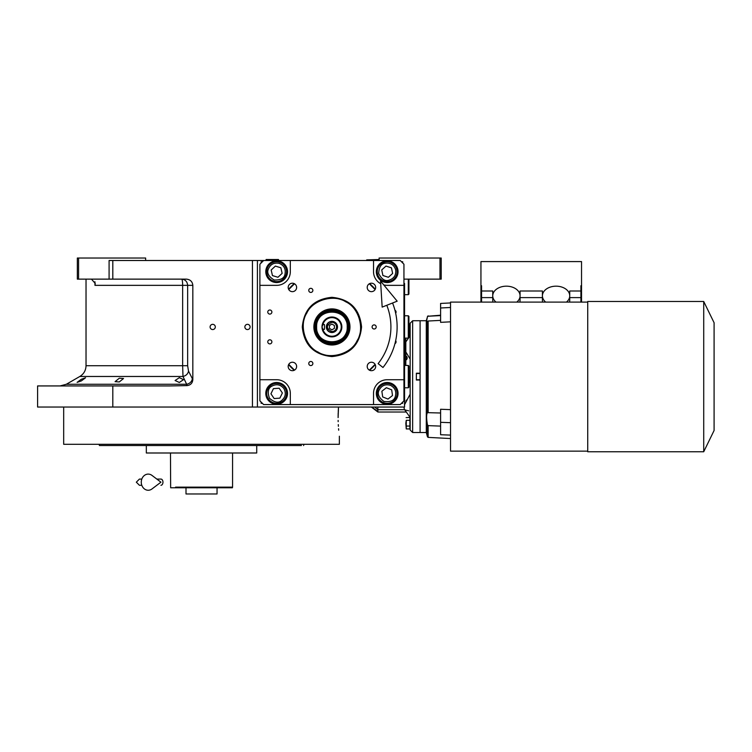 <?xml version="1.0" encoding="UTF-8"?>
<svg xmlns="http://www.w3.org/2000/svg" width="752" height="752" viewBox="0 0 752 752"><rect width="100%" height="100%" fill="white"/><g stroke="black" fill="none" stroke-linecap="round" stroke-linejoin="round"><path stroke-width="1.13" d="M179.314 377.654L183.535 379.675L179.314 382.458L175.094 380.521L179.314 377.654M119.305 378.209L123.525 378.51L119.305 381.941L115.084 381.649L119.305 378.209M81.329 379.262L85.549 377.767L81.329 380.926L77.108 382.354L81.329 379.262M78.584 279.133L77.343 279.133L77.343 258.021L78.584 258.021L78.584 279.133L109.087 279.133L109.087 260.502L112.809 260.502L112.809 279.133L186.402 279.133C190.284 279.528 192.427 281.596 192.832 285.346L192.832 379.61L188.517 371.093C187.925 373.923 186.082 375.709 182.99 376.47L79.825 376.47L66.317 384.272L186.646 384.272L182.99 376.47L182.651 365.716L86.029 365.716L86.029 279.133M294.511 370.125L288.749 364.353M288.749 289.539L294.511 283.777M369.326 283.777L375.098 289.539M375.098 364.353L369.326 370.125M338.109 417.604C339.481 441.631 339.481 441.631 338.109 417.604L338.513 407.048L257.41 407.048L404.567 407.048L404.567 283.485M379.111 260.502L379.111 258.021L441.208 258.021L441.208 279.133L404.567 279.133M439.967 258.021L439.967 279.133M263.623 260.502L400.224 260.502L403.946 264.234L403.946 400.835L400.224 404.567L263.623 404.567L259.891 400.835L259.891 264.234L263.623 260.502L112.809 260.502M257.41 260.502L257.41 407.048L37.6 407.048L37.6 385.936L169.924 385.936L186.928 385.616L186.646 384.272A6.213 5.283 -25.7 0 0 192.305 378.895M212.703 329.555A2.604 2.604 0 0 0 215.307 326.951A2.604 2.604 0 0 0 212.703 324.338A2.604 2.604 0 0 0 210.099 326.951A2.604 2.604 0 0 0 212.703 329.555M247.474 329.555A2.604 2.604 0 0 0 250.087 326.951A2.604 2.604 0 0 0 247.474 324.338A2.604 2.604 0 0 0 244.87 326.951A2.604 2.604 0 0 0 247.474 329.555M192.832 379.61C192.493 383.21 190.529 385.212 186.928 385.616M112.809 385.936L112.809 407.048M90.419 279.133A7.454 7.454 4.5 0 1 91.518 279.218L95.241 283.448L94.959 285.346L94.959 281.765M145.644 260.502L145.644 258.021L78.584 258.021M112.809 279.133L109.087 279.133M188.517 371.093L187.643 365.716L187.643 285.346C187.286 281.577 185.283 279.5 181.636 279.133A6.213 1.015 -90 0 1 182.651 285.346L94.959 285.346M405.817 365.444L405.817 338.127M405.751 338.127L405.751 365.444M406.089 356.006L406.089 359.982A2.359 2.359 0 0 0 406.089 356.006L405.817 356.006M301.43 445.541L99.461 445.541L99.01 444.3L104.161 444.3M256.723 445.541L256.723 452.995L146.33 452.995L146.33 445.541L145.559 445.541M99.461 445.541L100.683 445.541M101.125 445.541L144.45 445.541M298.892 445.541L301.138 445.541M243.874 445.541L252.315 445.541L243.874 445.541M150.738 445.541L159.18 445.541L150.738 445.541M112.612 445.541L104.161 445.541M112.612 444.3L148.746 444.3M254.308 444.3L290.441 444.3M298.892 444.3L206.349 444.3M303.592 445.541L304.043 444.3M338.137 420.368L338.165 421.665M338.287 424.589L338.381 426.281M338.56 428.725L338.691 430.191M338.513 407.048L338.24 411.57M338.193 412.716L338.118 416.42M339.368 436.226L339.368 444.3L63.676 444.3L63.676 407.048M192.004 444.3L201.527 444.3M205.747 487.766L232.406 487.766L232.575 487.146L175.573 487.146M213.324 487.146L219.039 487.146M227.48 487.146L232.575 487.146L232.575 452.995M184.014 487.146L189.73 487.146M170.478 452.995L170.648 487.766L186.007 487.766L186.007 493.979L217.046 493.979L217.046 487.766M232.406 487.766L170.648 487.766M227.48 487.766L219.039 487.766M184.014 487.766L175.573 487.766M197.306 487.766L186.007 487.766M331.923 356.58C313.922 354.822 304.043 344.952 302.285 326.951C304.043 308.95 313.922 299.07 331.923 297.313C349.924 299.07 359.804 308.95 361.562 326.951C359.804 344.952 349.924 354.822 331.923 356.58M331.923 356.128C314.195 354.399 304.466 344.67 302.736 326.951C304.466 309.222 314.195 299.493 331.923 297.764C349.652 299.493 359.371 309.222 361.101 326.951C359.371 344.67 349.652 354.399 331.923 356.128M292.406 362.238A4.221 4.221 0 0 0 288.185 366.459A4.221 4.221 0 0 0 292.406 370.689A4.221 4.221 0 0 0 296.626 366.459A4.221 4.221 0 0 0 292.406 362.238M371.441 362.238A4.221 4.221 0 0 0 367.211 366.459A4.221 4.221 0 0 0 371.441 370.689A4.221 4.221 0 0 0 375.662 366.459A4.221 4.221 0 0 0 371.441 362.238M371.441 291.654A4.221 4.221 0 0 0 375.662 287.433A4.221 4.221 0 0 0 371.441 283.213A4.221 4.221 0 0 0 367.211 287.433A4.221 4.221 0 0 0 371.441 291.654M292.406 291.654A4.221 4.221 0 0 0 296.626 287.433A4.221 4.221 0 0 0 292.406 283.213A4.221 4.221 0 0 0 288.185 287.433A4.221 4.221 0 0 0 292.406 291.654M310.811 292.425A2.049 2.049 0 0 0 312.86 290.375A2.049 2.049 0 0 0 310.811 288.326A2.049 2.049 0 0 0 308.762 290.375A2.049 2.049 0 0 0 310.811 292.425M310.811 365.566A2.049 2.049 0 0 0 312.86 363.517A2.049 2.049 0 0 0 310.811 361.468A2.049 2.049 0 0 0 308.762 363.517A2.049 2.049 0 0 0 310.811 365.566M374.148 329A2.049 2.049 0 0 0 376.197 326.951A2.049 2.049 0 0 0 374.148 324.902A2.049 2.049 0 0 0 372.099 326.951A2.049 2.049 0 0 0 374.148 329M269.827 314.092A2.049 2.049 0 0 0 271.876 312.042A2.049 2.049 0 0 0 269.827 309.993A2.049 2.049 0 0 0 267.778 312.042A2.049 2.049 0 0 0 269.827 314.092M395.665 313.255A2.049 2.049 0 0 0 394.932 310.209M269.827 343.899A2.049 2.049 0 0 0 271.876 341.85A2.049 2.049 0 0 0 269.827 339.801A2.049 2.049 0 0 0 267.778 341.85A2.049 2.049 0 0 0 269.827 343.899M394.932 343.683A2.049 2.049 0 0 0 395.665 340.637M403.946 285.346L387.186 285.346A13.658 13.658 0 0 1 383.746 284.905M380.719 283.72A13.658 13.658 0 0 1 373.528 271.688L373.528 260.502M290.319 260.502L290.319 271.688A13.658 13.658 0 0 1 276.661 285.346L259.891 285.346M259.891 379.722L276.661 379.722A13.658 13.658 0 0 1 290.319 393.39L290.319 404.567M373.528 404.567L373.528 393.39A13.658 13.658 0 0 1 387.186 379.722L403.946 379.722M387.186 282.545A10.866 10.866 0 0 0 398.052 271.688A10.866 10.866 0 0 0 387.186 260.822A10.866 10.866 0 0 0 376.32 271.688A10.866 10.866 0 0 0 387.186 282.545M387.186 404.256A10.866 10.866 0 0 0 398.052 393.39A10.866 10.866 0 0 0 387.186 382.524A10.866 10.866 0 0 0 376.32 393.39A10.866 10.866 0 0 0 387.186 404.256M276.661 404.256A10.866 10.866 0 0 0 287.527 393.39A10.866 10.866 0 0 0 276.661 382.524A10.866 10.866 0 0 0 265.794 393.39A10.866 10.866 0 0 0 276.661 404.256M276.661 282.545A10.866 10.866 0 0 0 287.527 271.688A10.866 10.866 0 0 0 276.661 260.822A10.866 10.866 0 0 0 265.794 271.688A10.866 10.866 0 0 0 276.661 282.545M369.627 370.275A57.434 57.434 0 0 0 375.248 364.645M375.248 289.247A57.434 57.434 0 0 0 369.627 283.617M294.22 283.617A57.434 57.434 0 0 0 288.589 289.247M288.589 364.645A57.434 57.434 0 0 0 294.22 370.275M262.373 261.752L261.132 261.752L261.132 262.993M261.132 402.076L261.132 403.316L262.373 403.316M402.705 262.993L402.705 261.752L401.465 261.752M401.465 403.316L402.705 403.316L402.705 402.076M390.42 385.315C385.353 383.877 381.584 385.485 379.121 390.147C377.128 393.775 378.735 397.545 383.943 401.455C390.41 402.235 394.18 400.619 395.251 396.624C396.689 391.557 395.082 387.788 390.42 385.315M390.89 384.169A9.936 9.936 21.9 0 0 377.965 389.686A9.936 9.936 -158.1 0 0 383.482 402.602A9.936 9.936 -158.1 0 0 396.407 397.084A9.936 9.936 21.9 0 0 390.89 384.169M387.994 399.068L392.506 395.524L391.698 389.846L386.378 387.712L381.866 391.247L382.674 396.924L387.994 399.068M283.852 388.511C280.458 384.479 276.435 383.708 271.782 386.19C268.107 388.088 267.327 392.112 269.46 398.259C274.386 402.527 278.409 403.298 281.53 400.581C285.563 397.188 286.343 393.164 283.852 388.511M284.886 387.816A9.936 9.936 55.9 0 0 271.087 385.156A9.936 9.936 -124.1 0 0 268.436 398.955A9.936 9.936 -124.1 0 0 282.226 401.615A9.936 9.936 55.9 0 0 284.886 387.816M274.151 398.551L279.876 398.137L282.376 392.976L279.161 388.229L273.446 388.634L270.936 393.794L274.151 398.551M395.684 269.865C394.048 264.854 390.608 262.627 385.372 263.181C381.245 263.557 379.017 266.998 378.679 273.502C381.649 279.302 385.08 281.53 389 280.186C394.01 278.55 396.238 275.11 395.684 269.865M396.896 269.611A9.936 9.936 77.9 0 0 385.109 261.969A9.936 9.936 -102.1 0 0 377.466 273.756A9.936 9.936 -102.1 0 0 389.263 281.398A9.936 9.936 77.9 0 0 396.896 269.611M382.928 275.523L388.38 277.291L392.638 273.446L391.444 267.844L385.983 266.076L381.725 269.921L382.928 275.523M279.208 263.369C274.038 262.363 270.41 264.281 268.351 269.131C266.669 272.92 268.586 276.539 274.113 279.998C280.618 280.223 284.237 278.306 284.97 274.236C285.976 269.056 284.059 265.437 279.208 263.369M279.575 262.185A9.936 9.936 17.1 0 0 267.157 268.774A9.936 9.936 -162.9 0 0 273.747 281.182A9.936 9.936 -162.9 0 0 286.155 274.593A9.936 9.936 17.1 0 0 279.575 262.185M277.939 277.272L282.141 273.361L280.853 267.778L275.373 266.095L271.171 270.006L272.459 275.589L277.939 277.272M318.152 352.105C329.978 360.048 351.391 353.778 357.078 340.722C365.021 328.887 358.76 307.474 345.694 301.787C333.86 293.853 312.456 300.114 306.76 313.17C298.826 325.005 305.086 346.418 318.152 352.105M316.084 318.275A18.057 18.057 0 0 0 323.247 342.78A18.057 18.057 0 0 0 347.762 335.618A18.057 18.057 0 0 0 340.59 311.112A18.057 18.057 0 0 0 316.084 318.275M347.264 335.345A17.493 17.493 0 0 1 323.52 342.282A17.493 17.493 0 0 1 316.583 318.547A17.493 17.493 0 0 1 340.318 311.61A17.493 17.493 0 0 1 347.264 335.345M317.391 318.989A16.563 16.563 0 0 0 323.962 341.474A16.563 16.563 0 0 0 346.456 334.903A16.563 16.563 0 0 0 339.876 312.418A16.563 16.563 0 0 0 317.391 318.989M318.303 319.487A15.519 15.519 0 0 0 324.469 340.562A15.519 15.519 0 0 0 345.535 334.405A15.519 15.519 0 0 0 339.378 313.33A15.519 15.519 0 0 0 318.303 319.487M331.923 311.422A15.519 15.519 0 0 1 347.443 326.951A15.519 15.519 0 0 1 331.923 342.47A15.519 15.519 0 0 1 316.395 326.951A15.519 15.519 0 0 1 331.923 311.422M347.217 326.951C348.167 307.211 315.68 307.211 316.62 326.951C315.68 346.681 348.167 346.681 347.217 326.951M316.395 326.951C315.445 346.973 348.402 346.973 347.443 326.951C348.402 306.919 315.445 306.919 316.395 326.951M408.298 365.444L408.919 366.064L408.919 387.177L408.298 387.797L408.298 365.444L404.567 365.444M408.298 315.774L408.919 316.395L408.919 337.498L408.298 338.127L408.298 315.774L404.567 315.774M408.919 279.133L408.919 294.041L408.298 294.662L408.298 279.133M272.309 259.882L266.105 259.515L278.522 259.515L272.309 259.882M379.111 259.882L378.491 260.502L379.111 259.882L366.694 259.882L379.111 259.515M392.563 303A65.198 65.198 0 0 1 382.984 367.493L378.115 363.63A58.985 58.985 0 0 0 386.791 305.284M380.55 281.041L382.166 307.107L397.178 301.176L380.55 281.041M156.83 479.071L160.928 479.071A3.102 2.03 90 0 1 162.958 482.182A3.102 2.03 90 0 1 160.928 485.284M151.979 488.95A8.075 6.928 -90 0 1 144.901 489.27A8.075 6.928 -90 0 1 141.273 482.182A8.075 6.928 -90 0 1 144.901 475.085A8.075 6.928 -90 0 1 151.979 475.405L160.937 482.182L151.979 488.95M322.401 329.799L322.232 329.15L322.401 329.799M331.923 336.257A9.315 9.315 -171.1 0 0 341.239 326.951A9.315 9.315 -171.1 0 0 331.923 317.635A9.315 9.315 0 0 0 322.928 324.544L321.988 326.951L322.928 329.348A9.315 9.315 -171.1 0 0 331.923 336.257M331.923 336.877A9.936 9.936 0 0 0 341.859 326.951A9.936 9.936 0 0 0 331.923 317.015A9.936 9.936 0 0 0 321.988 326.951A9.936 9.936 0 0 0 331.923 336.877M322.928 329.348L324.469 329.348L324.469 324.544L322.928 324.544M337.507 326.951A5.593 5.593 0 0 0 331.923 321.358A5.593 5.593 0 0 0 326.33 326.951A5.593 5.593 0 0 0 331.923 332.534A5.593 5.593 0 0 0 337.507 326.951M322.232 324.732L322.401 324.093L322.232 324.732M336.576 326.951C336.304 324.121 334.753 322.561 331.923 322.288C325.917 325.39 325.917 328.502 331.923 331.604C334.753 331.331 336.304 329.771 336.576 326.951M337.197 326.951C336.887 323.745 335.129 321.978 331.923 321.668C325.108 321.339 325.108 332.553 331.923 332.224C335.129 331.914 336.887 330.156 337.197 326.951M329.442 328.38L331.923 329.818L334.405 328.38L334.405 325.513L331.923 324.074L329.442 325.513L329.442 328.38M410.16 394.17L404.388 405.027M407.208 354.446L406.541 353.308M405.892 401.126L406.531 399.961M403.984 407.048L404.294 409.22M412.641 320.737L412.641 432.503L410.16 430.022L410.16 323.219L412.641 320.737L420.095 320.737L420.095 373.208L416.364 373.208L416.364 380.033L420.095 380.033L420.095 432.503L420.095 320.737L426.299 320.737L426.299 432.503L427.465 436.827L427.465 424.852C426.346 418.413 426.346 414.343 427.465 412.66L440.597 412.998M408.637 410.789L407.932 410.639M407.227 410.489L406.522 410.319M405.864 410.131L404.802 409.737M371.704 407.048L377.871 411.513L377.871 407.048M405.817 351.964L410.16 359.071M404.388 409.361L410.16 417.445M374.74 407.048L377.871 409.737L404.661 409.737M408.919 324.319L409.906 324.319L409.906 335.787L408.919 335.787M408.919 370.886L409.906 370.886L409.906 382.354L408.919 382.354M406.118 417.623L409.906 417.454L409.906 428.931L406.259 428.931L405.845 423.564M409.906 327.186L408.919 327.186M409.906 332.92L408.919 332.92M409.906 373.753L408.919 373.753M409.906 379.487L408.919 379.487M409.906 420.321L406.259 420.321L405.836 423.188M406.259 428.931L406.259 420.321M409.906 426.055L406.259 426.055M516.784 302.107A13.658 9.663 -0 0 0 520.064 295.837A13.658 9.663 -0 0 0 506.406 286.174A13.658 9.663 -0 0 0 492.739 295.837A13.658 9.663 -0 0 0 496.019 302.107M481.562 302.107L481.562 291.005L492.739 291.005L492.739 300.227A13.658 9.663 180 0 0 493.002 302.107M520.064 295.837L520.064 291.005L542.418 291.005L542.418 300.227A13.658 9.663 180 0 0 542.681 302.107M566.463 302.107A13.658 9.663 -0 0 0 569.734 295.837A13.658 9.663 -0 0 0 556.076 286.174A13.658 9.663 -0 0 0 542.418 295.837A13.658 9.663 -0 0 0 545.698 302.107M542.418 295.837L542.418 297.153M569.734 295.837L569.734 291.005L580.911 291.005L580.911 302.107M450.523 302.943L440.597 303.441L440.597 307.982L450.523 307.483M450.523 409.643L440.597 409.257L440.597 434.731L450.523 435.098M440.597 307.982L440.597 322.345L450.523 321.828M428.142 412.538L428.142 321.019L440.597 320.38M427.465 436.827L428.142 437.382L428.142 425.632L440.597 426.102M428.142 425.632L427.465 424.852M440.597 422.323L450.523 422.69M587.726 451.134L450.523 451.134L450.523 302.107L587.726 302.107M428.142 321.019L426.807 322.053M427.465 412.66L427.465 321.292C426.346 323.059 426.346 321.574 427.465 316.836L428.142 316.225L440.597 315.586M480.942 302.107L480.942 261.583L581.54 261.583L581.54 285.732L580.911 285.732L580.911 291.005M569.48 302.107A13.658 9.663 180 0 0 569.734 300.227L569.734 297.613L580.911 297.613M569.734 300.227L569.734 297.153M519.801 302.107A13.658 9.663 180 0 0 520.064 300.227L520.064 297.613L542.418 297.613M520.064 300.227L520.064 297.153M481.562 297.613L492.739 297.613M480.942 285.732L481.562 285.732L481.562 291.005M587.726 337.921L587.726 301.486L703.722 301.486L703.722 451.755L587.726 451.755L587.726 337.921M581.54 285.732L581.54 302.107M714.09 430.501L714.09 322.74L714.09 430.501L703.722 451.755M252.446 407.048L252.446 260.502M187.643 365.716L182.651 365.716L182.651 285.346L192.832 285.346M426.299 320.737L427.465 316.836M428.142 316.225L440.597 315.21M66.317 384.272L60.104 385.936M79.825 376.47C83.81 373.988 85.878 370.407 86.029 365.716M408.298 387.797L404.567 387.797M408.298 338.127L404.567 338.127M408.298 294.662L404.567 294.662M266.725 260.502L266.105 259.882M277.902 260.502L278.522 259.882M367.314 260.502L366.694 259.882M139.43 479.071L141.808 479.071L139.43 479.071L136.328 482.182L139.43 485.284L141.808 485.284M405.817 341.887L410.16 335.796M406.287 412.011L377.871 412.011L371.375 407.048M406.287 341.229L405.817 341.229M412.641 432.503L426.299 432.503M416.364 373.518L420.095 373.518M416.364 379.722L420.095 379.722M428.142 437.382L450.523 438.548M428.142 315.859L427.465 316.413M714.09 322.74L703.722 301.486"/></g></svg>
